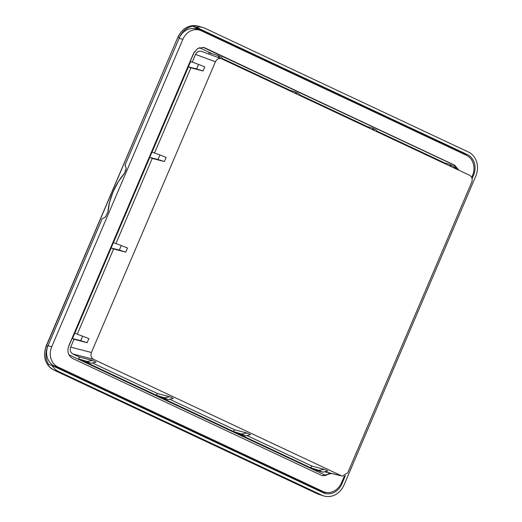 <?xml version="1.0" encoding="UTF-8"?>
<svg xmlns="http://www.w3.org/2000/svg" width="522" height="522" viewBox="0 0 522 522"><rect width="100%" height="100%" fill="white"/><g stroke="black" fill="none" stroke-linecap="round" stroke-linejoin="round"><path stroke-width="0.78" d="M53.342 366.105A15.993 13.8 107 0 1 51.384 364.004A15.693 13.546 -73 0 1 48.037 345.655L51.724 346.784L182.837 39.385A15.693 13.546 -73 0 1 199.724 30.152A15.693 13.546 -73 0 1 201.27 30.752L466.4 155.275A15.693 13.546 -73 0 1 472.541 175.457L471.712 177.402M344.35 476.012L341.427 482.857A15.693 13.546 -73 0 1 324.54 492.089A15.693 13.546 -73 0 1 322.994 491.489L318.877 490.23L53.746 365.707A15.693 13.546 -73 0 1 51.835 364.578M316.998 493.616A1.494 0.75 -64.8 0 0 317.043 493.642A1.494 0.75 -64.8 0 0 317.095 493.662A18.688 16.123 107 0 0 318.714 494.301L323.633 495.9A18.772 16.202 -73 0 0 344.057 484.925L475.764 176.155A18.772 16.202 -73 0 0 468.41 152.013L205.042 28.312A18.772 16.202 -73 0 0 202.954 27.529A18.772 16.202 -73 0 0 196.429 27.216L192.788 26.178L200.337 29.761A15.993 13.8 107 0 0 198.758 29.147A15.993 13.8 107 0 0 194.419 28.651A15.693 13.546 107 0 0 179.15 38.256L125.058 165.089L126.272 168.299L124.393 173.539L118.409 181.623L113.098 191.802L109.503 202.51L108.002 211.965L105.49 217.015L102.136 218.822L48.037 345.655M323.633 495.9A18.772 16.202 -73 0 1 322.009 495.254L317.095 493.662L53.72 369.961A1.494 0.75 115.2 0 1 53.675 369.941A1.494 0.75 115.2 0 1 53.622 369.909M472.11 178.589L473.584 175.131A15.993 13.8 107 0 0 467.32 154.564L203.952 30.863L199.906 29.63A15.993 13.8 107 0 0 198.543 29.088M203.952 30.863L196.429 27.216M458.864 170.237L454.603 165.154L205.035 47.939L203.502 47.417L197.642 48.487L193.564 53.316L68.767 345.897C66.946 351.534 68.219 355.723 72.591 358.457L322.152 475.672L331.561 473.48M457.07 169.389L453.938 164.991L203.078 47.339M322.185 475.692L325.839 475.464L329.989 473.102M440.901 161.8L449.357 164.319L451.628 166.838M310.414 467.712L314.975 469.852L322.707 472.162L318.831 470.348L310.414 467.712L312.156 466.172L246.932 435.537M233.158 431.426L237.719 433.567L245.451 435.877L241.575 434.056L233.158 431.426L234.9 429.887L169.676 399.252M155.908 395.141L160.463 397.281L168.195 399.591L164.319 397.771L155.908 395.141L157.644 393.601L92.42 362.966M78.652 358.855L83.213 360.996L90.939 363.305L87.063 361.485L78.652 358.855L79.416 357.061L72.747 353.929L93.49 359.319L341.479 475.796L324.619 471.725M74.007 339.293L87.141 342.706L88.897 338.589L74.757 333.225L72.473 338.576L74.007 339.293L70.672 347.11C69.68 350.171 70.372 352.441 72.747 353.929M77.282 334.145L113.613 248.974L111.108 248.002L113.385 242.658L121.287 245.529L119.349 250.071L111.108 248.002M115.917 243.572L152.241 158.401L149.742 157.429L152.019 152.085L159.921 154.956L157.983 159.497L149.742 157.429M154.545 153.005L190.876 67.827L188.37 66.855L190.654 61.511L198.549 64.382L196.611 68.924L188.37 66.855M201.746 51.495C199.11 50.627 197.035 51.6 195.515 54.412L192.246 62.092M208.669 54.027L209.178 52.833L217.596 55.462L221.472 57.283L223.501 59.691M286.389 89.229L294.852 91.748L298.721 93.569L300.757 95.976M363.645 125.515L372.101 128.034L375.977 129.854L378.013 132.262M455.269 168.547L453.233 166.14L449.357 164.319M341.479 475.796L342.236 476.064L347.73 472.867L471.738 182.145C472.73 179.072 472.032 176.795 469.656 175.301L221.661 58.823C219.025 57.955 216.95 58.927 215.429 61.746L91.415 352.5L70.672 347.11M90.939 363.305L96.061 362.124L92.551 360.474L79.416 357.061M168.195 399.591L173.317 398.41L169.807 396.759L157.644 393.601M245.451 435.877L250.573 434.695L247.063 433.045L234.9 429.887M322.707 472.162L327.829 470.981L324.319 469.33L312.156 466.172M93.49 359.319C91.115 357.831 90.423 355.56 91.415 352.5M190.876 67.827L203.038 70.992L204.794 66.875L198.549 64.382M152.241 158.401L164.404 161.559L166.166 157.442L159.921 154.956M113.613 248.974L125.776 252.133L127.531 248.015L121.287 245.529M82.652 336.103L80.714 340.644L72.473 338.576M201.433 51.365L221.661 58.823M374.378 130.552L372.101 128.034M297.122 94.267L294.852 91.748M220.088 58.229L217.596 55.462M92.551 360.474L87.063 361.485M169.807 396.759L164.319 397.771M247.063 433.045L241.575 434.056M324.319 469.33L318.831 470.348M203.038 70.992L196.611 68.924M164.404 161.559L157.983 159.497M125.776 252.133L119.349 250.071M87.141 342.706L80.714 340.644M318.942 494.373L53.675 369.941C45.107 364.656 42.615 356.643 46.204 345.897L46.406 345.929A18.688 16.123 107 0 0 53.72 369.961L58.634 371.553L322.009 495.254M124.334 173.513C119.825 178.746 116.073 184.84 113.085 191.796C110.129 198.797 108.413 205.511 107.943 211.939L105.437 216.989L102.116 218.816L47.724 346.334L46.406 345.929L177.904 37.127C182.53 27.992 189.303 24.338 198.21 26.165A18.688 16.123 107 0 0 197.982 26.1A18.688 16.123 107 0 0 178.113 37.16L179.424 37.564L125.032 165.082L126.22 168.273L126.089 169.396M126.148 169.422L124.393 173.539M179.424 37.564A18.707 16.143 -73 0 1 192.788 26.178M58.634 371.553A18.772 16.202 -73 0 1 52.115 365.544L323.092 492.703A15.993 13.8 107 0 0 324.677 493.316A15.993 13.8 107 0 0 341.884 483.907L345.453 475.529M322.681 492.514A15.993 13.8 107 0 0 326.087 492.448M199.724 30.152L195.606 28.893A15.693 13.546 107 0 0 194.641 28.638M466.016 155.093A15.993 13.8 107 0 0 463.275 153.331L199.906 29.63M52.115 365.544L48.539 364.369A18.707 16.143 -73 0 1 47.724 346.334M322.994 491.489L57.864 366.966A15.693 13.546 -73 0 1 51.724 346.784M318.877 490.23A15.693 13.546 107 0 0 320.423 490.83L324.54 492.089M53.746 365.707L57.864 366.966M454.603 165.154L453.938 164.991M204.441 47.809L205.035 47.939M456.73 168.593L454.368 167.484M444.189 162.701L377.112 131.198M366.933 126.415L299.863 94.913M289.677 90.13L222.607 58.627M212.421 53.844L199.326 47.691M68.199 347.587L194.386 51.75M325.839 475.464L68.897 354.784M328.958 472.854L328.345 474.289M440.92 161.748L377.921 132.157M238.117 433.691L310.44 467.66M160.861 397.405L233.184 431.368M83.605 361.113L155.928 395.082M111.153 248.022L74.803 333.245M149.788 157.455L113.437 242.671M188.422 66.881L152.072 152.104M286.415 89.177L223.409 59.586M363.664 125.463L300.665 95.872M195.515 54.412L215.429 61.746M179.15 38.256L182.837 39.385M341.884 483.907L341.062 483.653M467.32 154.564L463.275 153.331M473.584 175.131L472.775 174.89M342.236 476.064L324.443 471.764M46.204 345.897L177.904 37.127M197.982 26.1L202.954 27.529"/></g></svg>
